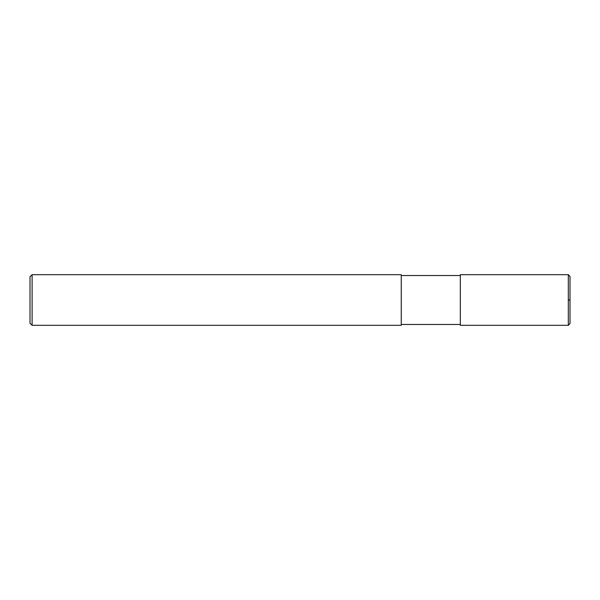 <?xml version="1.0" encoding="UTF-8"?>
<svg xmlns="http://www.w3.org/2000/svg" width="600" height="600" viewBox="0 0 600 600"><rect width="100%" height="100%" fill="white"/><g stroke="black" fill="none" stroke-linecap="round" stroke-linejoin="round"><path stroke-width="0.9" d="M568.312 300L568.312 325.312L570 323.625L570 276.375L568.312 274.688L568.312 300L570 300M568.312 274.688L460.312 274.688L460.312 325.312L568.312 325.312M32.108 274.688L401.25 274.688L401.25 325.312L32.108 325.312L30 323.205L30 276.795L32.108 274.688L32.108 325.312M460.312 324.465L401.25 324.465M460.312 275.535L401.25 275.535"/></g></svg>
